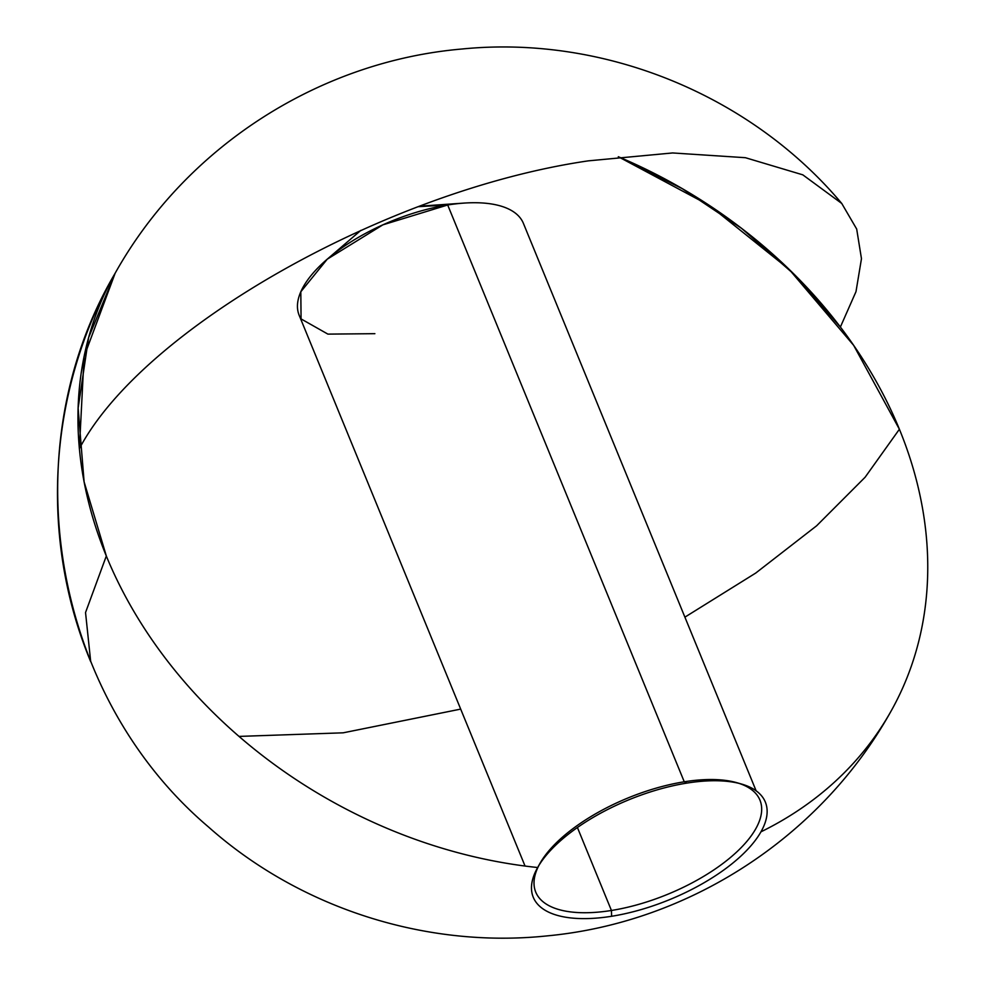 <?xml version="1.0" encoding="UTF-8"?>
<svg xmlns="http://www.w3.org/2000/svg" width="986" height="986" viewBox="0 0 986 986"><rect width="100%" height="100%" fill="white"/><g stroke="black" fill="none" stroke-linecap="round" stroke-linejoin="round"><path stroke-width="1.48" d="M538.75 865.659A121.167 52.098 157.7 0 0 611.431 910.472A121.167 52.098 -22.3 0 1 535.743 892.108A121.167 52.098 -22.3 0 1 684.259 781.787A121.167 52.098 157.7 0 0 539.847 863.613L537.518 867.779A125.419 53.922 -22.3 0 1 537.666 867.52A125.419 53.922 -22.3 0 1 686.995 783.081L684.259 781.787L447.693 204.989A121.167 52.098 157.7 0 0 299.177 315.31L525.057 866.053M374.877 333.675L327.907 334.118L301.063 318.922L300.816 291.757L327.253 259.182L382.851 224.857L447.693 204.989L684.259 781.787A121.167 52.098 -22.3 0 1 759.959 800.151A121.167 52.098 -22.3 0 1 611.431 910.472L577.414 827.513L611.431 910.472L611.616 916.277A125.419 53.922 -22.3 0 1 537.518 867.779M756.126 790.821L523.393 223.354A121.167 52.098 157.7 0 0 447.693 204.989L418.557 206.666L463.987 203.091L419.863 206.173M741.608 784.067L737.01 782.748A121.167 52.098 157.7 0 0 684.259 781.787L686.995 783.081A125.419 53.922 -22.3 0 1 741.608 784.067A125.419 53.922 -22.3 0 1 760.945 831.839A125.419 53.922 -22.3 0 1 611.616 916.277A125.419 53.922 -22.3 0 1 537.666 867.52A445.475 352.951 -150.5 0 1 115.152 273.208L84.081 356.636L79.398 448.642C142.785 328.19 386.795 190.212 588.334 160.854L672.6 152.953L745.391 157.698L802.814 174.842L841.761 203.473L856.686 229.048L861.468 258.689L855.996 291.634L840.38 327.032L794.728 274.884L741.558 228.345L682.238 188.622L618.296 156.725A445.475 352.951 -150.5 0 1 890.568 712.003A445.475 352.951 -150.5 0 1 760.945 831.839A125.419 53.922 -22.3 0 1 611.616 916.277L611.431 910.472A121.167 52.098 157.7 0 0 739.907 848.897A121.167 52.098 157.7 0 0 739.241 783.439M684.9 617.15L755.744 573.051L816.63 525.784L865.141 477.212L899.392 429.243L853.666 345.359L789.12 269.363L709.242 205.347L618.296 156.725M106.328 555.981L85.535 612.54L90.7 661.643C38.848 537.407 48.203 389.827 115.152 273.208L88.604 337.656L78.128 408.105L84.106 481.834L106.328 555.981M239.043 736.406L343.165 732.82L460.684 709.107M327.253 259.182L360.839 230.379M890.568 712.003C820.29 837.57 688.622 922.576 547.242 935.874C426.211 948.618 299.88 908.303 208.416 826.909C52.122 694.28 11.006 449.567 115.152 273.208C186.034 146.557 319.341 61.243 462.04 49.004C603.149 34.917 750.026 94.262 841.761 203.473"/></g></svg>
